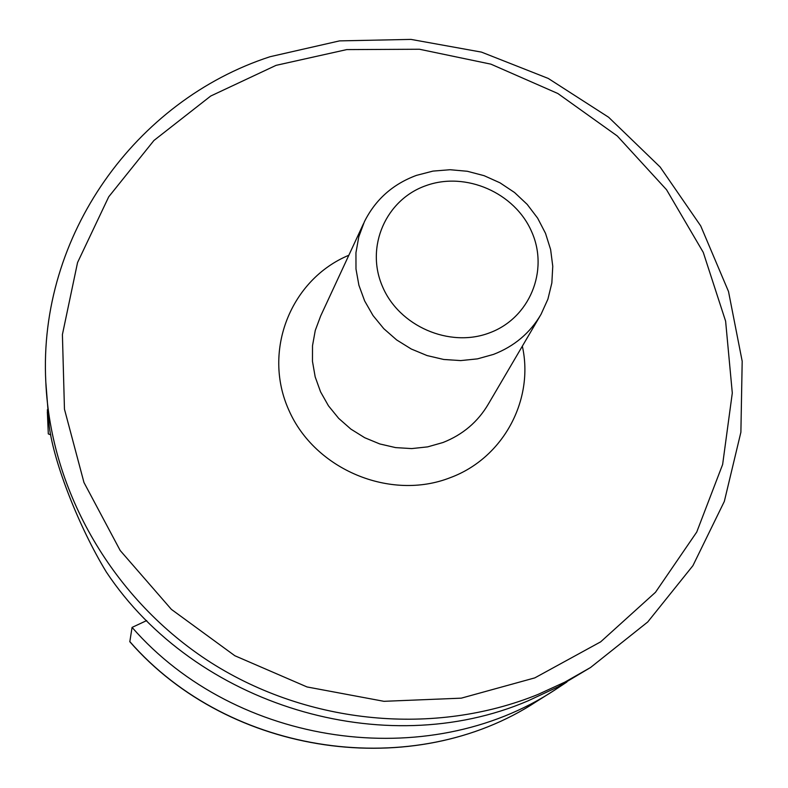 <?xml version="1.0" encoding="UTF-8"?>
<svg xmlns="http://www.w3.org/2000/svg" width="788" height="788" viewBox="0 0 788 788"><rect width="100%" height="100%" fill="white"/><g stroke="black" fill="none" stroke-linecap="round" stroke-linejoin="round"><path stroke-width="1.18" d="M47.349 409.78L47.526 411.71M129.774 641.54C229.869 756.253 414.439 781.903 536.579 701.487C414.183 782.001 229.85 756.322 129.813 641.718L132.069 627.396L146.706 620.57M132.069 627.396C236.213 746.65 428.248 773.383 554.919 689.933L566.897 682.004M49.309 426.8C54.067 463.334 78.928 526.926 106.311 571.99C195.158 705.684 384.278 762.498 527.98 700.877L558.081 686.84L590.557 667.495L564.927 682.093L537.958 694.464C434.868 736.278 308.788 724.714 211.017 662.669C113.433 600.298 50.678 491.801 45.812 382.072L49.309 426.8M50.767 434.828L48.304 433.902L47.349 411.799M493.455 354.413L477.42 358.875L460.684 360.589L443.733 359.476L427.086 355.575L411.238 348.995L396.659 339.943L383.786 328.675L373.01 315.525L364.637 300.918L358.904 285.256L355.989 269.043L355.949 252.731L358.786 236.814L364.381 221.753C375.452 199.581 392.818 184.116 416.478 175.369L432.957 171.104L450.076 169.725L467.314 171.272L484.127 175.685L500.025 182.836L514.534 192.499L527.192 204.387L537.633 218.138L545.523 233.346L550.625 249.56L552.762 266.265L551.846 282.971L547.906 299.154L541.041 314.314C530.117 332.989 514.259 346.356 493.455 354.413M426.032 185.623C465.728 171.203 514.909 192.745 531.713 231.839C549.098 270.708 529.644 318.224 489.417 332.9C449.446 348.158 398.856 326.114 382.338 286.182C365.228 246.467 386.09 199.453 426.032 185.623M534.825 677.877L461.285 698.158L383.943 701.32L307.024 686.949L234.834 655.734L171.39 609.38L120.2 550.516L83.971 482.502L64.458 409.179L62.41 334.555L77.549 262.562L108.714 196.823L153.946 140.471L210.721 96.028L276.056 65.355L346.759 49.595L419.482 49.25L490.904 64.153L557.845 93.506L617.29 135.989L666.54 189.731L703.27 252.387L725.62 321.189L732.298 393.015L722.635 464.477L696.73 532.067L655.488 592.29L600.663 641.846L534.825 677.877M348.838 255.253C290.742 279.395 262.089 350.975 288.841 410.134C314.776 469.618 390.464 501.217 450.244 477.676C503.177 458.183 534.303 400.048 522.345 346.168M363.504 223.654L320.667 315.968L315.269 330.438L312.511 345.715L312.472 361.347L315.18 376.881L320.568 391.853L328.468 405.82L338.673 418.359L350.867 429.096L364.706 437.714L379.757 443.94L395.586 447.604L411.71 448.589L427.657 446.875L442.945 442.531C462.792 434.72 477.961 421.836 488.461 403.88L539.977 316.126M536.579 701.487L554.919 689.933M269.86 56.785C135.753 100.44 38.11 235.356 45.812 382.072M270.097 56.706L339.539 40.887L410.981 39.4L481.488 52.116L548.251 78.436L608.622 117.254L660.157 167.046L700.709 225.9L728.506 291.501L742.188 361.239L740.887 432.228L724.33 501.414L692.918 565.676L647.726 621.978L590.557 667.495"/></g></svg>
